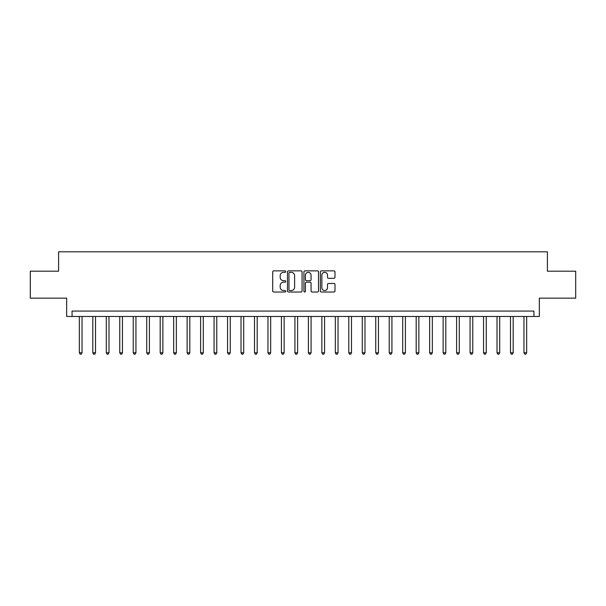 <?xml version="1.0" encoding="UTF-8"?>
<svg xmlns="http://www.w3.org/2000/svg" width="606" height="606" viewBox="0 0 606 606"><rect width="100%" height="100%" fill="white"/><g stroke="black" fill="none" stroke-linecap="round" stroke-linejoin="round"><path stroke-width="0.91" d="M285.752 271.602A0.742 0.742 0 0 0 285.017 270.859L273.776 270.859A1.06 1.06 0 0 0 272.715 271.92L272.715 290.963A1.06 1.06 0 0 0 273.776 292.024L285.017 292.024A0.742 0.742 0 0 0 285.752 291.281A0.742 0.742 0 0 0 285.017 290.539L283.563 290.539A3.386 3.386 0 0 1 280.177 287.153L280.177 285.57A3.386 3.386 0 0 1 283.563 282.184L285.017 282.184A0.742 0.742 0 0 0 285.752 281.442A0.742 0.742 0 0 0 285.017 280.699L283.563 280.699A3.386 3.386 0 0 1 280.177 277.313L280.177 275.73A3.386 3.386 0 0 1 283.563 272.344L285.017 272.344A0.742 0.742 0 0 0 285.752 271.602M333.921 278.321A1.06 1.06 0 0 0 334.982 277.26L334.982 271.92A1.06 1.06 0 0 0 333.921 270.859L321.438 270.859A1.06 1.06 0 0 0 320.377 271.92L320.377 290.963A1.06 1.06 0 0 0 321.438 292.024L333.921 292.024A1.06 1.06 0 0 0 334.982 290.963L334.982 284.509A1.06 1.06 0 0 0 333.921 283.456L328.581 283.456A1.06 1.06 0 0 0 327.52 284.509L327.52 287.714A2.833 2.833 0 0 1 324.687 290.539A2.833 2.833 0 0 1 321.862 287.714L321.862 275.177A2.833 2.833 0 0 1 324.687 272.344A2.833 2.833 0 0 1 327.52 275.177L327.52 277.26A1.06 1.06 0 0 0 328.581 278.321L333.921 278.321M533.931 316.476L539.325 316.476L539.325 298.152L575.7 298.152L575.7 271.2L547.407 271.2L547.407 251.801L58.593 251.801L58.593 271.2L30.3 271.2L30.3 298.152L66.675 298.152L66.675 316.476L533.931 316.476L533.931 311.083L72.069 311.083L72.069 316.476M302.076 271.92A1.06 1.06 0 0 0 301.015 270.859L288.532 270.859A1.06 1.06 0 0 0 287.471 271.92L287.471 290.963A1.06 1.06 0 0 0 288.532 292.024L301.015 292.024A1.06 1.06 0 0 0 302.076 290.963L302.076 271.92M304.985 270.859L317.468 270.859A1.06 1.06 0 0 1 318.529 271.92L318.529 290.963A1.06 1.06 0 0 1 317.468 292.024L312.128 292.024A1.06 1.06 0 0 1 311.067 290.963L311.067 283.244A1.06 1.06 0 0 0 310.007 282.184L306.462 282.184A1.06 1.06 0 0 0 305.409 283.244L305.409 291.281A0.742 0.742 0 0 1 304.666 292.024A0.742 0.742 0 0 1 303.924 291.281L303.924 271.92A1.06 1.06 0 0 1 304.985 270.859M289.698 272.344A0.742 0.742 0 0 0 288.956 273.086L288.956 289.804A0.742 0.742 0 0 0 289.698 290.539L291.228 290.539A3.386 3.386 0 0 0 294.614 287.153L294.614 275.73A3.386 3.386 0 0 0 291.228 272.344L289.698 272.344M311.067 275.23A2.833 2.833 0 0 0 308.234 272.397A2.833 2.833 0 0 0 305.409 275.23L305.409 279.646A1.06 1.06 0 0 0 306.462 280.699L310.007 280.699A1.06 1.06 0 0 0 311.067 279.646L311.067 275.23M79.341 316.476L79.341 352.798L82.037 352.798L82.037 316.476M82.037 352.798L81.227 354.199L80.151 354.199L79.341 352.798M92.816 316.476L92.816 352.798L95.513 352.798L95.513 316.476M95.513 352.798L94.703 354.199L93.627 354.199L92.816 352.798M106.292 316.476L106.292 352.798L108.982 352.798L108.982 316.476M108.982 352.798L108.179 354.199L107.095 354.199L106.292 352.798M119.761 316.476L119.761 352.798L122.457 352.798L122.457 316.476M122.457 352.798L121.647 354.199L120.571 354.199L119.761 352.798M133.237 316.476L133.237 352.798L135.933 352.798L135.933 316.476M135.933 352.798L135.123 354.199L134.047 354.199L133.237 352.798M146.713 316.476L146.713 352.798L149.402 352.798L149.402 316.476M149.402 352.798L148.599 354.199L147.516 354.199L146.713 352.798M160.181 316.476L160.181 352.798L162.878 352.798L162.878 316.476M162.878 352.798L162.067 354.199L160.991 354.199L160.181 352.798M173.657 316.476L173.657 352.798L176.354 352.798L176.354 316.476M176.354 352.798L175.543 354.199L174.467 354.199L173.657 352.798M187.133 316.476L187.133 352.798L189.822 352.798L189.822 316.476M189.822 352.798L189.019 354.199L187.936 354.199L187.133 352.798M200.601 316.476L200.601 352.798L203.298 352.798L203.298 316.476M203.298 352.798L202.487 354.199L201.412 354.199L200.601 352.798M214.077 316.476L214.077 352.798L216.774 352.798L216.774 316.476M216.774 352.798L215.963 354.199L214.888 354.199L214.077 352.798M227.553 316.476L227.553 352.798L230.242 352.798L230.242 316.476M230.242 352.798L229.439 354.199L228.356 354.199L227.553 352.798M241.021 316.476L241.021 352.798L243.718 352.798L243.718 316.476M243.718 352.798L242.908 354.199L241.832 354.199L241.021 352.798M254.497 316.476L254.497 352.798L257.194 352.798L257.194 316.476M257.194 352.798L256.383 354.199L255.308 354.199L254.497 352.798M267.966 316.476L267.966 352.798L270.662 352.798L270.662 316.476M270.662 352.798L269.859 354.199L268.776 354.199L267.966 352.798M281.442 316.476L281.442 352.798L284.138 352.798L284.138 316.476M284.138 352.798L283.328 354.199L282.252 354.199L281.442 352.798M294.917 316.476L294.917 352.798L297.614 352.798L297.614 316.476M297.614 352.798L296.804 354.199L295.728 354.199L294.917 352.798M308.386 316.476L308.386 352.798L311.083 352.798L311.083 316.476M311.083 352.798L310.272 354.199L309.196 354.199L308.386 352.798M321.862 316.476L321.862 352.798L324.558 352.798L324.558 316.476M324.558 352.798L323.748 354.199L322.672 354.199L321.862 352.798M335.338 316.476L335.338 352.798L338.034 352.798L338.034 316.476M338.034 352.798L337.224 354.199L336.141 354.199L335.338 352.798M348.806 316.476L348.806 352.798L351.503 352.798L351.503 316.476M351.503 352.798L350.692 354.199L349.617 354.199L348.806 352.798M362.282 316.476L362.282 352.798L364.979 352.798L364.979 316.476M364.979 352.798L364.168 354.199L363.092 354.199L362.282 352.798M375.758 316.476L375.758 352.798L378.447 352.798L378.447 316.476M378.447 352.798L377.644 354.199L376.561 354.199L375.758 352.798M389.226 316.476L389.226 352.798L391.923 352.798L391.923 316.476M391.923 352.798L391.112 354.199L390.037 354.199L389.226 352.798M402.702 316.476L402.702 352.798L405.399 352.798L405.399 316.476M405.399 352.798L404.588 354.199L403.513 354.199L402.702 352.798M416.178 316.476L416.178 352.798L418.867 352.798L418.867 316.476M418.867 352.798L418.064 354.199L416.981 354.199L416.178 352.798M429.646 316.476L429.646 352.798L432.343 352.798L432.343 316.476M432.343 352.798L431.533 354.199L430.457 354.199L429.646 352.798M443.122 316.476L443.122 352.798L445.819 352.798L445.819 316.476M445.819 352.798L445.009 354.199L443.933 354.199L443.122 352.798M456.598 316.476L456.598 352.798L459.287 352.798L459.287 316.476M459.287 352.798L458.484 354.199L457.401 354.199L456.598 352.798M470.067 316.476L470.067 352.798L472.763 352.798L472.763 316.476M472.763 352.798L471.953 354.199L470.877 354.199L470.067 352.798M483.543 316.476L483.543 352.798L486.239 352.798L486.239 316.476M486.239 352.798L485.429 354.199L484.353 354.199L483.543 352.798M497.018 316.476L497.018 352.798L499.708 352.798L499.708 316.476M499.708 352.798L498.905 354.199L497.821 354.199L497.018 352.798M510.487 316.476L510.487 352.798L513.184 352.798L513.184 316.476M513.184 352.798L512.373 354.199L511.297 354.199L510.487 352.798M523.963 316.476L523.963 352.798L526.659 352.798L526.659 316.476M526.659 352.798L525.849 354.199L524.773 354.199L523.963 352.798"/></g></svg>
